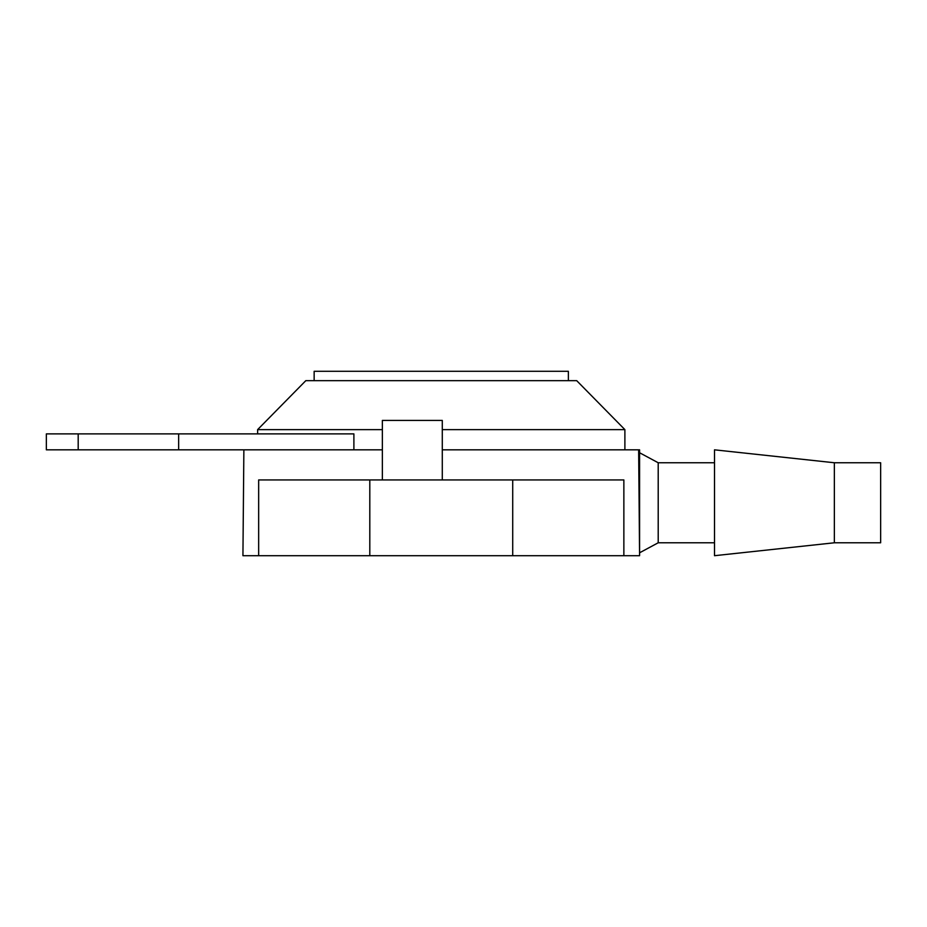 <?xml version="1.0" encoding="UTF-8"?>
<svg xmlns="http://www.w3.org/2000/svg" width="927" height="927" viewBox="0 0 927 927"><rect width="100%" height="100%" fill="white"/><g stroke="black" fill="none" stroke-linecap="round" stroke-linejoin="round"><path stroke-width="1.39" d="M353.894 449.827L353.894 433.882L178.644 433.882L178.644 449.827L46.35 449.827L46.35 433.882L78.192 433.882L78.192 449.827M178.644 433.882L78.192 433.882M382.364 449.827L178.644 449.827M834.358 462.758L880.65 462.758L880.65 542.782L834.358 542.782L714.508 555.702L714.508 449.827L834.358 462.758L834.358 542.782M714.508 462.758L658.205 462.758L658.205 542.782L714.508 542.782M314.149 380.661L314.149 371.298L568.367 371.298L568.367 380.661M382.364 479.931L382.364 420.406L442.283 420.406L442.283 479.931M243.871 449.827L242.932 555.702L258.656 555.702L258.656 479.931L512.712 479.931L512.712 555.702L639.584 555.702L639.584 449.827L638.645 449.827L639.584 555.702M512.712 479.931L623.859 479.931L623.859 555.702M258.656 555.702L512.712 555.702M369.803 479.931L369.803 555.702M257.625 433.882L257.625 429.63L305.817 380.661L576.698 380.661L624.891 429.63L442.283 429.63M442.283 449.827L638.645 449.827M257.625 429.63L382.364 429.63M658.205 462.758L639.584 452.747M658.205 542.782L639.584 552.793M624.891 449.827L624.891 429.63"/></g></svg>
